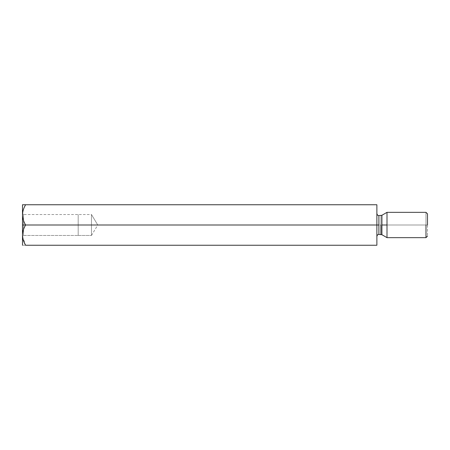 <?xml version="1.0" encoding="UTF-8"?>
<svg xmlns="http://www.w3.org/2000/svg" width="450" height="450" viewBox="0 0 450 450"><rect width="100%" height="100%" fill="white"/><g stroke="black" fill="none" stroke-linecap="round" stroke-linejoin="round"><path stroke-width="0.34" stroke-dasharray="2.25 1.69" d="M22.556 236.419L22.5 245.25L25.633 245.25L22.528 245.25M22.5 245.25L22.5 235.125C22.629 231.525 23.676 228.15 25.633 225C23.676 228.15 22.629 231.525 22.5 235.125C22.618 238.68 23.664 242.055 25.633 245.25L376.875 245.25L25.633 245.25L22.567 236.526M25.633 225L376.875 225L376.875 245.25L376.875 225L25.633 225C23.664 221.805 22.618 218.43 22.5 214.875C22.629 211.275 23.676 207.9 25.633 204.75L376.875 204.75L376.875 225L376.875 204.75L25.633 204.75C23.676 207.9 22.629 211.275 22.5 214.875L22.5 204.75L22.5 214.875C22.618 218.43 23.664 221.805 25.633 225M376.875 225L376.875 213.536L376.875 225M380.891 225L380.891 234.439L380.891 215.561L380.891 225L378.9 225L378.9 215.561L378.9 234.439L378.9 225L380.891 225L380.891 215.561L380.891 234.439L380.891 225L381.904 225L381.904 234.714L381.904 215.286L381.904 234.714L381.904 215.286L381.904 225L380.891 225M387 225L387 212.344L387 237.656L387 212.344L387 237.656L387 225L425.981 225L425.981 237.656L425.981 212.344L425.981 225L387 225M427.5 225L427.5 236.138L427.5 213.862L427.5 225L425.981 225L425.981 212.344L425.981 237.656L425.981 225L427.5 225M378.9 225L378.9 215.561L378.9 225M22.5 235.125L22.5 214.875L22.5 235.125M91.479 214.537L97.763 225L91.479 214.537L91.479 235.463L91.479 214.537L91.479 235.463L91.479 214.537L78.188 214.537L78.188 235.463L78.188 214.537L78.188 235.463L91.479 235.463L78.188 235.463L78.188 214.537L23.512 214.537L23.512 235.463L23.512 214.537L22.5 213.525M23.512 235.463L78.188 235.463L23.512 235.463L23.512 217.603L23.512 235.463L22.5 236.475M23.512 225L22.5 225L22.5 213.525L22.5 236.475L22.5 225L22.5 236.475L22.5 225L23.512 225M22.5 225L22.5 236.475L22.5 225M91.479 235.463L97.763 225"/><path stroke-width="0.67" d="M22.5 214.875L22.5 225L25.633 225C23.676 221.85 22.629 218.475 22.5 214.875C22.629 218.475 23.676 221.85 25.633 225L376.875 225L376.875 204.75L25.633 204.75L376.875 204.75L376.875 225L25.633 225C23.664 228.195 22.618 231.57 22.5 235.125C22.629 238.725 23.676 242.1 25.633 245.25L376.875 245.25L25.633 245.25C23.676 242.1 22.629 238.725 22.5 235.125C22.618 231.57 23.664 228.195 25.633 225L22.5 225L22.5 245.25L22.5 214.875C22.618 211.32 23.664 207.945 25.633 204.75C23.664 207.945 22.618 211.32 22.5 214.875L22.5 204.75L25.633 204.75L22.5 204.75L22.5 214.875M376.875 245.25L376.875 225L376.875 245.25M380.891 225L380.891 234.439L380.891 225M378.9 225L378.9 215.561L378.9 234.439L378.9 215.561L378.9 234.439L378.9 225L376.875 225L378.9 225M381.904 225L381.904 234.714L381.904 215.286L381.904 225L387 225L387 212.344L387 237.656L387 225L381.904 225L381.904 234.714L381.904 225M425.981 225L425.981 237.656L425.981 225M387 225L387 212.344L387 225M427.5 225L427.5 213.862L427.5 225M427.5 236.138L425.981 237.656L387 237.656L381.904 234.714L378.9 234.439C377.916 234.332 377.241 235.007 376.875 236.464M427.5 213.862L425.981 212.344L387 212.344L381.904 215.286L378.9 215.561C377.916 215.668 377.241 214.993 376.875 213.536"/></g></svg>
